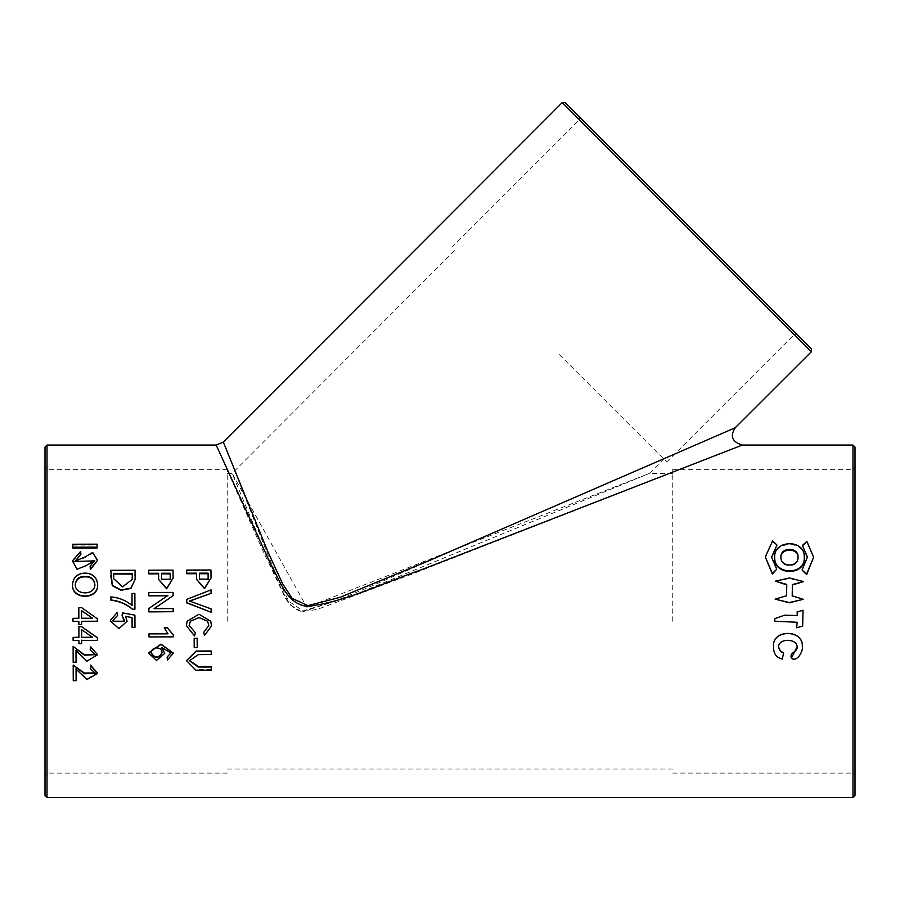 <?xml version="1.0" encoding="UTF-8"?>
<svg xmlns="http://www.w3.org/2000/svg" width="900" height="900" viewBox="0 0 900 900"><rect width="100%" height="100%" fill="white"/><g stroke="black" fill="none" stroke-linecap="round" stroke-linejoin="round"><path stroke-width="0.67" stroke-dasharray="4.5 3.38" d="M211.23 654.131L198.416 654.244L189.45 660.476M211.286 669.623L195.907 669.634L186.536 660.229M125.584 616.365L127.091 621.056M127.091 621.225L118.969 628.538L110.61 621.225M110.554 620.156L117.315 612.315M134.966 627.311L132.109 627.322L132.086 621.225M122.074 615.735L122.434 612.934L134.921 615.24L134.944 621.225M112.995 620.246L113.108 621.225M124.391 621.225L124.481 620.314M117.315 612.416L117.585 615.555M76.005 650.194L86.962 660.724L97.56 654.345M95.13 654.48L90.203 649.643M76.05 661.871L73.181 661.883L73.125 646.11M132.041 605.587L132.041 605.587C125.843 600.615 118.789 597.814 110.891 597.173M131.996 593.752L134.865 593.741L134.921 609.401M173.351 636.66L148.95 636.919M167.828 633.69L164.34 627.727M148.95 636.739L148.939 633.758M189.81 601.133L211.084 609.041L211.095 612.326M186.75 599.602L211.016 590.22L211.028 593.651M197.201 647.336L194.197 647.347L194.175 638.235M158.625 574.369L158.625 573.289M148.736 570.769L173.036 570.69L173.093 578.644M158.625 579.926L158.636 577.71M173.036 570.69L173.036 570.105M161.516 578.048L161.494 573.278M161.505 579.454L170.213 579.488M170.179 576.124L170.179 573.885M76.073 668.644L86.985 678.881L97.616 672.817M95.153 672.908L90.259 668.092M76.106 680.018L73.237 680.029L73.192 664.627M73.237 680.029L73.237 680.704M196.549 574.256L196.549 573.176M186.66 570.656L210.96 570.589L211.016 578.531M196.549 579.803L196.56 577.586M210.96 570.589L210.96 570.004M199.44 577.924L199.417 573.165M199.44 579.341L208.136 579.364M208.102 576.011L208.102 573.773M72.799 545.108L97.099 545.04L97.11 547.954M97.099 545.04L97.099 544.163M72.517 585.113C73.147 577.913 77.22 574.087 84.724 573.66C92.621 573.761 96.93 577.575 97.672 585.124M75.274 584.786L75.263 584.989C75.071 595.969 95.198 595.822 94.894 584.933L94.894 584.73M81.675 643.433L78.941 643.444L78.93 640.181L73.114 640.192L73.103 637.211M81.664 640.17L97.414 640.114M78.919 637.38L78.885 626.648M81.63 629.572L92.61 637.335M81.562 610.582L81.596 618.311L92.498 618.244M81.608 624.6L78.874 624.611L78.862 621.304L73.046 621.225M81.596 621.293L97.346 621.248L97.335 618.784L81.562 607.613M78.817 607.781L81.562 607.77M78.851 618.322L73.035 618.345M110.767 575.944L110.812 570.881L135.112 570.803L135.112 571.387M135.023 575.629L135.146 579.791M774.697 557.741C773.64 540.799 804.51 539.933 804.262 557.111L804.285 557.966M792.202 596.149L803.25 599.569M775.091 599.366L786.566 596.025L786.746 584.426M775.339 581.648L789.424 578.452L803.554 582.053M742.376 445.05L412.639 573.84L325.676 606.319C317.295 609.784 308.644 611.37 299.734 611.077C291.656 607.23 286.031 601.099 282.847 592.673L261.821 548.37L216.169 445.061M765.293 557.651L772.616 541.822L776.936 545.861M771.57 557.584L776.756 569.812M802.418 546.233L806.895 542.317L813.634 557.944M802.215 570.206L807.424 557.46M783.596 652.837L782.235 658.654C776.317 657.135 773.426 653.119 773.561 646.616M802.316 646.222C803.363 651.465 796.399 662.231 791.381 657.754M797.141 646.684L797.141 646.538C796.883 638.246 779.4 637.841 778.579 646.076L778.579 646.222M797.254 615.577L784.44 615.285L774.664 618.739M797.13 612L803.059 610.38M802.665 626.029L796.725 627.784M797.085 622.26L774.934 621.225M208.822 625.534L207.619 621.225M190.395 621.225L189.169 625.556M195.379 632.587L194.58 635.816L186.412 625.669M187.11 621.225L198.968 614.306L210.701 621.225M211.556 625.871L204.502 635.366L203.749 632.194M148.804 592.808L173.104 592.74L173.115 595.991M154.294 608.636L173.16 608.715L173.171 611.809M148.86 608.58L167.479 595.8M170.955 652.77L161.921 647.438M164.79 653.029L156.487 660.015L148.556 652.534M173.419 652.804L167.377 659.531L167.13 656.629M90.09 566.707L94.748 560.869M72.439 561.544L80.629 552.206L80.899 555.007M75.33 561.33L84.87 557.786L92.655 553.264L97.549 560.97M80.629 552.206L80.629 551.419M113.692 574.02L113.726 577.53M113.704 578.947L122.636 587.16L132.278 579.645M132.21 577.395L132.255 574.132M135.112 570.803L135.112 570.229M110.812 570.881L110.812 570.296M162.124 652.534L162.135 652.354C161.764 649.327 160.009 647.741 156.859 647.606C153.54 647.696 151.605 649.283 151.042 652.387L151.054 652.567M806.895 542.317L806.895 541.406M772.616 541.822L772.616 540.911M780.919 557.438L780.919 557.798C780.176 568.102 798.705 568.283 798.086 557.966L798.086 557.606M45 795.375L45 447.075M227.25 621.225L227.25 469.35L227.25 621.225M565.087 102.6L811.373 348.874M559.361 354.611L666.754 462.004L559.361 354.611M223.335 442.08L267.401 553.624L280.89 585.574L288.968 601.391L303.109 610.864L334.969 601.234L366.03 588.386L735.221 427.759M855 447.075L855 795.375M672.75 621.225L672.75 469.35L672.75 621.225M301.995 611.977L352.777 595.496L649.373 473.4L306.855 607.298L232.121 473.4L270.9 565.808L282.713 591.863L290.002 604.766L301.995 611.977M852.975 797.4L852.975 445.05M47.025 445.05L47.025 797.4M804.262 557.111L804.262 556.369M47.025 621.225L47.025 469.35L47.025 621.225M811.373 351.743L562.23 102.6M852.975 621.225L852.975 469.35L852.975 621.225M95.164 672.615L95.164 673.211M94.748 561.217L94.748 560.52M75.319 561.668L75.319 560.993M807.424 557.82L807.424 557.089M771.559 557.944L771.559 557.212M780.919 557.798L780.919 557.066M798.086 557.966L798.086 557.246M227.25 469.35L47.025 469.35L45 467.325M227.25 773.1L47.025 773.1L45 775.125M451.969 247.219L579.409 119.779L579.409 116.91M666.754 462.004L794.194 334.564L797.062 334.564M672.75 469.35L852.975 469.35L855 467.325M672.75 773.1L852.975 773.1L855 775.125M672.75 473.4L649.373 473.4L663.784 459.022M227.25 473.4L232.121 473.4L454.95 250.189M227.25 769.05L672.75 769.05"/><path stroke-width="1.35" d="M211.275 667.035L198.203 667.024L189.45 660.701L198.416 654.626L211.23 654.502L211.219 651.308L196.009 651.398L186.536 660.679L195.907 670.196L211.286 670.174L211.275 666.506L211.286 670.174M189.45 660.476L198.304 666.506L211.275 666.506M186.536 660.679L196.009 651.049L211.219 650.97L211.23 654.502M117.315 612.315L110.554 620.145L110.61 621.225L118.969 628.616L127.091 621.225L125.539 616.298L132.075 617.602L132.109 627.39L134.966 627.379L134.921 615.173L122.434 612.832L122.074 615.668L124.391 621.225L113.108 621.225L112.995 620.235L117.585 615.488L117.315 612.315M110.61 621.225L110.554 620.156M132.086 621.225L132.075 617.602L125.539 616.354M134.944 621.225L134.966 627.379M124.481 620.325L122.074 615.668M117.585 615.488L112.995 620.246M113.108 621.225L124.391 621.225M76.05 662.344L76.005 650.531L86.962 661.174L97.56 654.727L90.506 646.909L90.203 649.969L95.13 654.671L84.397 655.178L73.125 646.403L73.181 662.355L76.05 662.344L76.005 650.194M90.203 649.969L90.506 646.616L97.56 654.727M73.125 646.403L84.341 654.727L95.13 654.48M131.996 593.438L132.041 605.408C125.843 600.379 118.789 597.544 110.891 596.903L110.903 599.985C119.07 600.806 126.293 603.9 132.604 609.278L134.921 609.266L134.865 593.426L131.996 593.438L132.041 605.587M134.921 609.266L132.604 609.413C126.293 604.102 119.07 601.043 110.903 600.221L110.891 596.903M148.95 636.919L173.351 636.84L173.34 634.894L167.22 627.795L164.34 627.806L167.951 633.836L148.939 633.904L148.95 636.919M164.34 627.806L167.22 627.727L173.34 634.736L173.351 636.84M148.939 633.904L167.951 633.69M186.75 599.355L186.761 602.685L211.095 612.225L211.084 608.895L189.428 601.02L211.028 593.336L211.016 589.871L186.75 599.355L186.761 602.685M211.095 612.225L186.761 602.887M211.028 593.336L189.428 601.245M194.175 638.426L194.197 647.651L197.201 647.64L197.167 638.415L194.175 638.426L197.167 638.224L197.201 647.64M148.736 570.184L148.748 573.322L158.625 573.289L158.625 579.454L166.59 588.409L173.093 578.16L173.036 570.105L148.736 570.184L148.748 573.322M161.494 573.278L170.179 573.255L170.213 579.251L161.505 579.229L161.494 573.278M158.636 577.71L158.625 573.829L148.748 573.863M173.093 578.16L166.59 588.78L158.625 579.454M170.179 573.885L161.494 573.829M161.516 577.553L161.505 579.454M170.213 579.488L170.179 575.606M76.106 680.692L76.073 669.184L86.985 679.545L97.616 673.403L90.562 665.629L90.259 668.633L95.164 673.211L84.499 673.74L73.192 665.123L73.237 680.704L76.106 680.692L76.073 668.644M90.259 668.633L90.562 665.123L97.616 673.403M73.192 665.123L84.397 673.043L95.153 672.908M186.66 570.071L186.671 573.199L196.549 573.176L196.549 579.33L204.514 588.285L211.016 578.036L210.96 570.004L186.66 570.071L186.671 573.199M199.417 573.165L208.102 573.142L208.136 579.139L199.44 579.116L199.417 573.165M196.56 577.586L196.549 573.716L186.671 573.75M211.016 578.036L204.514 588.656L196.549 579.33M208.102 573.773L199.417 573.716M199.44 577.429L199.44 579.341M208.136 579.364L208.102 575.494M72.799 544.23L72.81 547.189L97.11 547.121L97.099 544.163L72.799 544.23L72.81 547.189M97.11 547.121L97.11 547.954L72.81 548.033M84.724 573.109C77.22 573.548 73.147 577.406 72.517 584.696C71.82 599.794 98.314 599.726 97.672 584.707C96.93 577.08 92.621 573.21 84.724 573.109M84.69 576.36C90.709 576.101 94.106 578.824 94.894 584.516C95.198 595.53 75.071 595.676 75.263 584.572C75.915 579.206 79.054 576.472 84.69 576.36L84.69 576.877C79.155 576.956 76.016 579.6 75.274 584.786M97.672 584.707L97.672 585.124C98.314 599.974 71.82 600.041 72.517 585.113L72.517 584.696M94.894 584.73C94.005 579.217 90.608 576.596 84.69 576.877M73.103 637.403L73.114 640.418L78.93 640.395L78.941 643.702L81.675 643.691L81.664 640.384L97.414 640.339L97.403 637.875L81.619 626.704L78.885 626.704L78.919 637.38L73.103 637.403L78.919 637.2M81.653 637.369L81.63 629.674L92.61 637.335L81.653 637.369L92.61 637.155M81.664 640.17L81.675 643.691M78.885 626.704L81.619 626.636L97.403 637.684L97.414 640.339M81.63 629.572L81.653 637.189M73.035 618.311L73.046 621.326L78.862 621.304L78.874 624.611L81.608 624.6L81.596 621.293L97.346 621.225L97.335 618.784L81.562 607.613L78.817 607.624L78.851 618.289L73.035 618.311L73.046 621.225M81.596 618.278L81.562 610.582L92.543 618.244L81.596 618.278M92.543 618.278L81.562 610.706M81.596 621.293L81.608 624.566M78.851 618.322L78.817 607.624M135.112 570.825L135.112 570.229L110.812 570.296L112.297 585.293L121.016 589.95L130.961 588.071L135.146 579.319L135.112 570.825L135.023 575.629M135.146 579.319L130.961 588.442L121.016 590.299L112.297 585.697L110.767 575.426M804.285 557.235L804.285 557.966C805.41 576.135 773.606 575.764 774.697 557.741L774.697 557.01C773.606 575.235 805.41 575.618 804.285 557.235L804.262 556.369C804.51 538.999 773.64 539.876 774.697 557.01M803.554 581.602L789.424 577.957L775.339 581.186L786.746 584.426L786.566 595.732L775.091 599.119L789.311 602.572L803.25 599.321L792.202 595.856L792.394 584.55L803.554 581.602L792.394 584.966L792.202 596.149M803.25 599.321L789.311 602.786L775.091 599.119M786.746 584.854L775.339 581.186M852.975 797.4L47.025 797.4L47.025 445.05L216.169 445.05L271.485 565.942C280.339 580.387 286.222 604.496 307.935 606.454C348.053 601.144 383.197 582.773 420.739 570.015L742.376 445.05L852.975 445.05L852.975 797.4L855 795.375L855 447.075L852.975 445.05M776.756 569.216L772.346 573.986L765.293 556.92L772.346 573.446L776.756 569.216L771.559 557.212L776.936 544.995L772.616 540.911L765.293 556.92M776.936 544.995L771.57 557.584M813.634 557.212L806.625 574.56L802.215 570.206L806.625 574.02L813.634 557.212L806.895 541.406L802.418 545.366L807.424 557.089L802.215 569.621M807.424 557.46L802.418 545.366M773.561 646.909L773.561 646.616C771.536 629.258 803.419 628.898 802.316 646.222L802.316 646.504C803.419 628.988 771.536 629.347 773.561 646.909C773.426 653.49 776.317 657.551 782.235 659.081L783.596 653.197C780.581 651.96 778.905 649.676 778.579 646.357C779.4 638.033 796.883 638.438 797.141 646.83C797.648 652.534 789.143 651.949 791.381 658.181C796.399 662.704 803.363 651.814 802.316 646.504M791.381 658.181L797.141 646.684M778.579 646.222C778.972 649.429 780.637 651.634 783.596 652.837L783.596 653.197M797.242 615.51L797.13 611.887L797.254 615.51L784.44 615.217L774.664 618.705L774.934 621.225L774.664 618.705M803.059 610.256L802.665 626.085L803.059 610.256L797.13 611.887M796.725 627.716L797.085 622.271L796.725 627.784L802.665 626.085M207.619 621.225L199.013 617.614L190.406 621.214L199.001 617.569L207.619 621.225L208.822 625.534L203.749 632.329L208.822 625.511M189.169 625.534L195.379 632.722L189.169 625.556L190.395 621.225M186.412 625.725L187.11 621.225L186.412 625.725L194.58 635.985L195.379 632.722M203.749 632.329L204.502 635.524L211.556 625.871L210.701 621.225L211.556 625.815M167.906 595.8L148.815 595.856L148.804 592.481L148.815 595.564L167.906 595.508L148.86 608.434L148.871 611.775L173.171 611.696L173.16 608.569L154.08 608.636L173.115 595.699L173.104 592.414L148.804 592.481M173.115 595.699L154.08 608.783M173.171 611.696L148.871 611.887L148.86 608.434M161.921 647.438L164.79 653.389L161.516 647.426L170.966 652.95L167.13 657.034L167.377 659.97L173.419 653.175L161.021 644.411L148.556 652.894L156.487 660.465L164.79 653.389M148.556 652.894L161.021 644.153L173.419 653.175M167.13 657.034L170.955 652.77M94.748 560.869L72.439 561.544L72.439 560.858L77.006 569.227L85.624 565.875L94.748 560.52L90.09 566.077L90.337 569.059L97.549 560.284L92.655 552.488L84.87 557.066L75.319 560.993L80.899 554.254L80.629 551.419L72.439 560.858M80.899 554.254L75.33 561.33M97.549 560.284L90.337 569.655L90.09 566.077M90.337 569.655L90.337 569.059M113.692 573.424L132.255 573.368L132.278 579.42L122.636 586.766L113.704 578.711L113.692 574.02M132.255 574.132L113.692 573.975M113.726 577.035L113.704 578.947M132.278 579.645L132.21 576.889M156.859 647.91C160.009 648.045 161.764 649.654 162.135 652.714C158.49 658.969 154.789 658.98 151.042 652.748C151.605 649.609 153.54 648 156.859 647.91M151.054 652.567C154.8 658.496 158.49 658.485 162.124 652.534M210.701 621.225L198.968 614.227L187.11 621.225M774.934 621.225L797.085 622.271M798.075 556.695L798.086 557.246C798.705 567.675 780.176 567.495 780.919 557.066C780.232 547.065 798.232 546.66 798.075 556.695L798.075 557.426C798.255 547.717 780.705 547.785 780.919 557.438M47.025 445.05L45 447.075L45 795.375L47.025 797.4M811.373 348.874L565.087 102.6L562.23 102.6L811.373 351.743L811.373 348.874M811.373 351.743L735.221 427.759L431.28 559.699L339.964 597.341L307.946 605.61L292.162 598.41L282.566 583.605L268.11 552.285L223.335 442.08L562.23 102.6M307.935 606.454L307.946 605.61M223.335 442.08L216.169 445.061M735.221 427.759C729.765 436.241 732.15 442.012 742.376 445.05"/></g></svg>
